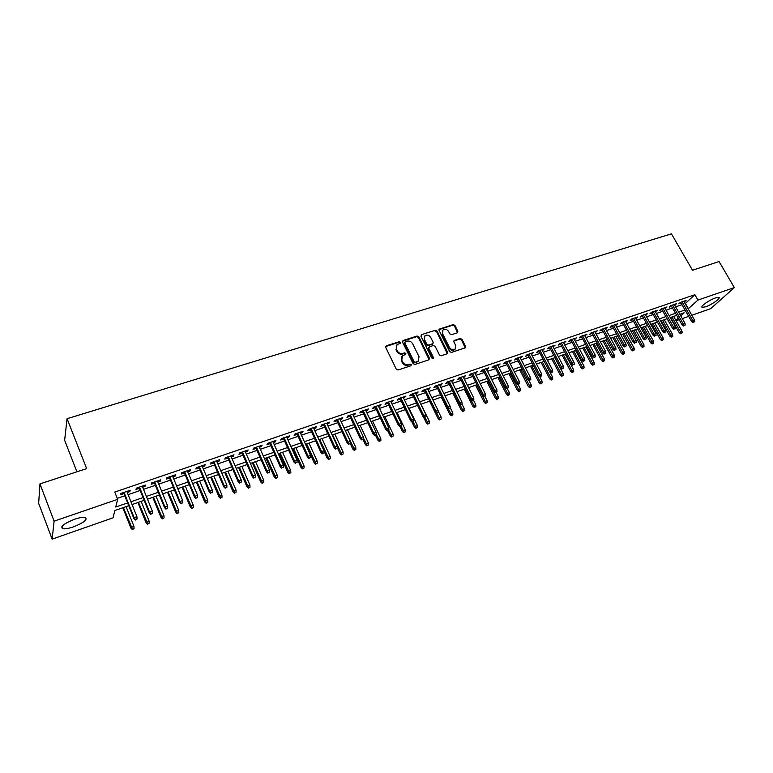 <?xml version="1.0" encoding="UTF-8"?>
<svg xmlns="http://www.w3.org/2000/svg" width="773" height="773" viewBox="0 0 773 773"><rect width="100%" height="100%" fill="white"/><g stroke="black" fill="none" stroke-linecap="round" stroke-linejoin="round"><path stroke-width="1.16" d="M400.385 342.304L399.139 341.734L386.336 345.782L385.708 347.367L396.278 369.156L398.076 369.977L410.898 365.764L411.323 364.643L410.067 364.073L408.415 364.614C405.97 365.136 404.057 364.267 402.675 361.996L401.796 360.189L402.443 355.841L405.69 354.382L405.835 353.435L404.588 352.865L402.936 353.396C400.491 353.918 398.578 353.048 397.206 350.787L396.327 348.99L396.955 344.71L400.25 343.231L400.385 342.304M400.066 343.357L398.733 342.352L385.601 346.575M410.994 365.726L409.642 364.663L407.999 365.204L408.415 364.614M405.516 354.507L404.173 353.474L402.52 354.005L402.936 353.396M705.623 306.794L702.222 307.364C699.662 306.813 709.247 299.953 715.498 297.914L718.851 297.363C721.364 297.972 711.807 304.765 705.623 306.794M73.425 526.877C68.497 528.539 64.903 529.138 62.642 528.674C60.091 526.616 64.091 523.466 74.643 519.234C79.561 517.591 83.117 517.011 85.32 517.485C87.813 519.562 83.851 522.693 73.425 526.877M457.345 332.815L457.896 331.279L454.92 325.414L453.191 324.612L439.248 329.124L439.074 330.438L449.693 351.618L451.442 352.43L465.365 347.763L465.559 346.41L461.945 339.27L460.206 338.468L454.051 340.555L453.867 341.888L455.655 345.444L455.142 349.048C452.997 350.304 451.123 349.773 449.49 347.454L442.494 333.53L442.977 330.003C445.122 328.718 447.016 329.24 448.659 331.559L449.818 333.868L451.558 334.67L457.345 332.815M128.733 505.706L114.858 510.528L113.032 517.823L52.139 539.139L38.65 503.31L39.983 483.888L86.653 468.612L67.067 418.695L671.447 233.861L692.511 270.25L719.054 261.554L734.35 287.575L710.658 308.669L691.816 315.268M39.983 483.888L54.1 521.166L117.651 499.339L115.728 507.03L127.622 502.914M685.139 303.605L694.869 294.726L114.762 492.053L117.651 499.339M694.869 294.726L697.951 300.079L734.35 287.575M418.879 336.844L417.111 336.042L403.11 340.468L402.501 342.043L413.091 363.639L414.879 364.45L428.889 359.841L429.479 358.257L418.879 336.844L418.454 337.463L416.686 336.661L402.395 341.241M421.527 334.641L435.296 330.284L437.045 331.086L447.664 352.285L447.47 353.648L441.219 355.793L439.46 354.981L435.141 346.314L433.382 345.512L429.45 346.777L428.87 348.343L433.363 357.397L433.218 358.353L431.721 357.938L420.937 336.197L421.527 334.641L435.296 330.284M127.245 492.469L129.825 491.589L130.183 490.275L120.878 493.454L120.54 494.759L123.902 493.609M142.638 487.203L145.15 486.343L145.546 485.029L136.348 488.169L135.98 489.483L139.304 488.343M157.856 481.994L160.282 481.164L160.726 479.849L151.643 482.951L151.228 484.265L154.523 483.135M172.891 476.854L175.249 476.052L175.732 474.728L166.746 477.791L166.292 479.115L169.558 477.994M187.742 471.781L190.023 470.999L190.544 469.665L181.674 472.69L181.182 474.023L184.409 472.921M202.42 466.757L204.632 466.003L205.193 464.66L196.429 467.655L195.888 468.989L199.096 467.897M216.933 461.8L219.068 461.066L219.667 459.713L211.01 462.679L210.43 464.022L213.599 462.93M231.262 456.891L233.34 456.186L233.977 454.833L225.416 457.761L224.798 459.104L227.948 458.031M245.437 452.05L247.447 451.364L248.123 450.002L239.659 452.891L239.002 454.244L242.113 453.181M259.448 447.258L261.39 446.591L262.095 445.229L253.728 448.089L253.042 449.451L256.134 448.388M273.294 442.523L275.178 441.876L275.913 440.513L267.642 443.335L266.927 444.697L269.98 443.654M286.986 437.837L288.802 437.218L289.575 435.846L281.401 438.639L280.647 440.011L283.672 438.977M300.523 433.209L302.282 432.609L303.084 431.228L294.996 433.991L294.213 435.373L297.209 434.339M313.906 428.638L315.597 428.058L316.437 426.667L308.446 429.401L307.625 430.783L310.601 429.769M327.134 424.106L328.776 423.546L329.646 422.164L321.742 424.86L320.892 426.242L323.839 425.237M340.217 419.633L341.801 419.092L342.7 417.7L334.883 420.367L334.004 421.758L336.922 420.763M353.164 415.207L354.681 414.686L355.619 413.294L347.889 415.932L346.971 417.323L349.869 416.338M365.958 410.83L367.426 410.328L368.392 408.927L360.74 411.536L359.803 412.937L362.672 411.961M378.615 406.501L380.036 406.018L381.021 404.617L373.456 407.197L372.489 408.598L375.33 407.632M391.138 402.221L393.515 400.346L386.036 402.907L385.031 404.308L387.853 403.342M403.525 397.989L405.873 396.124L398.472 398.655L397.448 400.066L400.24 399.11M415.768 393.795L418.096 391.95L410.782 394.452L409.729 395.863L412.502 394.916M427.894 389.65L430.194 387.824L422.957 390.297L421.874 391.708L424.619 390.771M439.885 385.553L442.166 383.737L434.996 386.181L433.895 387.602L436.619 386.674M451.741 381.495L454.002 379.688L446.91 382.113L445.779 383.534L448.485 382.616M463.481 377.485L465.713 375.688L458.698 378.084L457.548 379.514L460.225 378.596M475.095 373.514L477.308 371.736L470.371 374.103L469.192 375.533L471.849 374.625M486.594 369.581L488.778 367.813L481.908 370.161L480.709 371.591L483.347 370.692M497.967 365.687L500.131 363.938L493.338 366.257L492.111 367.687L494.72 366.798M509.223 361.841L511.368 360.102L504.643 362.402L503.397 363.832L505.986 362.943M520.364 358.034L522.49 356.305L515.833 358.575L514.557 360.015L517.127 359.136M531.389 354.256L533.496 352.546L526.906 354.797L525.611 356.237L528.162 355.367M542.298 350.527L544.385 348.826L537.863 351.048L536.549 352.498L539.081 351.628M553.11 346.835L555.169 345.144L548.714 347.348L547.381 348.787L549.893 347.927M563.807 343.173L565.846 341.492L559.449 343.676L558.106 345.125L560.589 344.275M574.387 339.55L576.416 337.888L570.087 340.043L568.715 341.492L571.189 340.651M584.871 335.965L586.881 334.313L580.61 336.448L579.228 337.898L581.673 337.067M595.249 332.419L597.239 330.776L591.036 332.892L589.625 334.342L592.06 333.511M605.53 328.902L607.491 327.269L601.355 329.366L599.925 330.825L602.341 329.994M615.704 325.423L617.646 323.8L611.569 325.877L610.129 327.337L612.516 326.515M625.782 321.983L627.705 320.37L621.685 322.428L620.226 323.877L622.603 323.066M635.754 318.573L637.667 316.969L631.705 319.007L630.227 320.457L632.585 319.655M645.639 315.191L647.532 313.596L641.619 315.616L640.131 317.075L642.469 316.273M655.427 311.848L657.301 310.263L651.446 312.263L649.938 313.722L652.257 312.92M665.118 308.524L666.973 306.958L661.176 308.939L659.659 310.398L661.959 309.606M674.713 305.248L676.559 303.683L670.819 305.644L669.283 307.103L671.563 306.321M117.264 498.353L124.772 495.783M128.105 494.633L140.174 490.497M143.517 489.357L155.392 485.28M158.726 484.13L170.437 480.12M173.761 478.98L185.288 475.028M188.622 473.878L199.975 469.994M203.309 468.844L214.488 465.008M217.812 463.868L228.827 460.09M232.151 458.949L243.012 455.229M246.326 454.089L257.023 450.427M260.337 449.287L270.879 445.673M274.193 444.543L284.57 440.977M287.885 439.847L298.107 436.339M301.422 435.199L311.5 431.74M314.804 430.609L324.737 427.208M328.042 426.068L337.83 422.715M341.125 421.585L350.768 418.27M354.063 417.14L363.581 413.884M366.866 412.753L376.238 409.545M379.524 408.415L388.761 405.245M392.046 404.115L401.158 400.994M404.434 399.873L413.41 396.791M416.686 395.67L425.536 392.636M428.802 391.515L437.528 388.519M440.794 387.399L449.403 384.452M452.659 383.331L461.143 380.422M464.399 379.311L472.767 376.441M476.013 375.32L484.265 372.499M487.512 371.378L495.638 368.595M498.885 367.484L506.904 364.73M510.141 363.619L518.045 360.904M521.282 359.803L529.08 357.126M532.307 356.015L539.998 353.377M543.226 352.275L550.811 349.676M554.028 348.565L561.517 346.004M564.725 344.903L572.107 342.371M575.315 341.27L582.591 338.777M585.799 337.675L592.978 335.211M596.176 334.12L603.259 331.685M606.447 330.593L613.443 328.196M616.622 327.105L623.521 324.737M626.7 323.645L633.502 321.317M636.681 320.225L643.397 317.925M646.557 316.833L653.185 314.563M656.345 313.48L662.876 311.239M666.036 310.157L672.491 307.944M675.631 306.862L681.999 304.678M684.221 301.992L686.047 300.446L680.366 302.388L678.81 303.847L681.081 303.064M67.067 418.695L64.632 440.291L76.913 471.801M52.139 539.139L54.1 521.166M688.666 316.37L682.308 318.592M679.158 319.693L676.095 320.766M680.762 315.877L684.144 312.765L679.844 314.263M676.694 315.355L670.249 317.597M667.089 318.698L660.557 320.969M657.398 322.061L650.769 324.36M647.6 325.462L640.885 327.8M637.715 328.902L630.913 331.259M627.734 332.361L620.835 334.757M617.656 335.869L610.66 338.294M607.472 339.405L600.379 341.869M597.191 342.98L590.002 345.473M586.804 346.584L579.518 349.116M576.31 350.227L568.928 352.788M565.72 353.908L558.232 356.508M555.014 357.628L547.429 360.257M544.202 361.377L536.51 364.054M533.283 365.175L525.485 367.88M522.248 369.011L514.335 371.755M511.098 372.876L503.078 375.668M499.831 376.789L491.696 379.62M488.449 380.751L480.207 383.611M476.951 384.741L468.583 387.65M465.327 388.78L456.843 391.727M453.577 392.858L444.977 395.853M441.712 396.984L432.977 400.018M429.711 401.158L420.85 404.231M417.575 405.371L408.598 408.492M405.313 409.622L396.201 412.792M392.916 413.932L383.679 417.14M380.393 418.29L371.011 421.546M367.716 422.686L358.208 425.991M354.913 427.14L345.26 430.493M341.956 431.634L332.158 435.035M328.854 436.185L318.92 439.634M315.616 440.784L305.528 444.291M302.214 445.441L291.981 448.997M288.667 450.147L278.28 453.751M274.966 454.911L264.424 458.573M261.1 459.722L250.394 463.442M247.07 464.592L236.209 468.37M232.886 469.52L221.861 473.356M218.537 474.506L207.338 478.4M204.004 479.56L192.641 483.502M189.308 484.661L177.771 488.671M174.437 489.831L162.726 493.899M159.393 495.058L147.498 499.184M144.155 500.344L132.077 504.547M675.873 320.37L678.288 318.157M688.163 308.891L697.951 300.079M130.966 501.754L143.034 497.58M146.377 496.421L158.262 492.304M161.605 491.155L173.316 487.096M176.65 485.946L188.177 481.956M191.511 480.796L202.874 476.864M206.207 475.714L217.397 471.839M220.72 470.689L231.745 466.873M235.069 465.723L245.93 461.964M249.254 460.814L259.95 457.114M263.274 455.964L273.816 452.311M277.13 451.161L287.517 447.567M290.832 446.427L301.064 442.881M304.369 441.731L314.456 438.243M317.761 437.103L327.704 433.663M330.999 432.513L340.796 429.131M344.091 427.981L353.744 424.648M357.039 423.507L366.557 420.212M369.852 419.072L379.224 415.826M382.509 414.686L391.756 411.487M395.032 410.357L404.144 407.197M407.429 406.067L416.405 402.955M419.681 401.825L428.532 398.762M431.807 397.631L440.533 394.607M443.799 393.476L452.408 390.5M455.664 389.37L464.148 386.432M467.404 385.302L475.772 382.413M479.028 381.282L487.27 378.432M490.526 377.301L498.653 374.49M501.899 373.369L509.919 370.586M513.156 369.465L521.07 366.731M524.297 365.61L532.104 362.914M535.331 361.793L543.023 359.136M546.25 358.015L553.835 355.387M557.053 354.276L564.541 351.686M567.749 350.575L575.131 348.014M578.339 346.913L585.625 344.391M588.823 343.28L596.002 340.796M599.201 339.685L606.283 337.231M609.472 336.129L616.468 333.714M619.656 332.612L626.545 330.226M629.724 329.124L636.537 326.766M639.706 325.665L646.421 323.346M649.581 322.244L656.209 319.954M659.369 318.863L665.911 316.601M669.06 315.51L675.515 313.278M678.665 312.186L685.023 309.983M685.458 303.499L688.482 308.785M129.825 491.589L129.41 490.546M145.15 486.343L144.725 485.309M160.282 481.164L159.866 480.139M175.249 476.052L174.824 475.037M190.023 470.999L189.607 469.984M204.632 466.003L204.207 464.998M219.068 461.066L218.643 460.07M233.34 456.186L232.915 455.191M247.447 451.364L247.022 450.379M261.39 446.591L260.965 445.615M275.178 441.876L274.744 440.91M288.802 437.218L288.368 436.252M302.282 432.609L301.847 431.653M315.597 428.058L315.171 427.102M328.776 423.546L328.341 422.609M341.801 419.092L341.366 418.154M354.681 414.686L354.247 413.758M367.426 410.328L366.991 409.41M380.036 406.018L379.591 405.1M392.5 401.757L392.066 400.849M404.83 397.535L404.395 396.636M417.034 393.37L416.589 392.471M429.102 389.244L428.657 388.346M441.045 385.157L440.6 384.268M452.852 381.118L452.418 380.229M464.544 377.118L464.109 376.238M476.12 373.166L475.675 372.286M487.56 369.243L487.125 368.383M498.894 365.368L498.45 364.508M510.103 361.542L509.668 360.682M521.205 357.744L520.76 356.894M532.191 353.986L531.747 353.135M543.061 350.266L542.617 349.425M553.826 346.584L553.381 345.753M564.483 342.941L564.039 342.11M575.035 339.337L574.59 338.506M585.48 335.762L585.035 334.941M595.819 332.226L595.374 331.414M606.061 328.728L605.617 327.916M616.197 325.259L615.752 324.447M626.236 321.819L625.792 321.017M636.179 318.418L635.735 317.626M646.025 315.055L645.59 314.263M655.784 311.722L655.34 310.93M665.437 308.417L665.002 307.635M675.013 305.142L674.568 304.369M684.482 301.905L684.047 301.132M396.269 345.618L396.327 348.99M402.52 354.005C400.076 354.527 398.172 353.657 396.8 351.396L395.931 349.599M401.757 356.73L401.796 360.189M407.999 365.204C405.554 365.735 403.641 364.866 402.26 362.595L401.38 360.788M429.141 359.725L418.454 337.463M405.245 341.724L404.82 342.826L414.115 361.764L415.362 362.334L418.348 361.049L419.005 356.672L412.647 343.772C411.284 341.54 409.39 340.671 406.975 341.173L405.245 341.724M404.772 342.168L404.82 342.826M418.599 360.798L414.937 362.933L413.69 362.363L404.405 343.434M447.316 353.754L436.61 331.704L434.861 330.902M428.812 347.348L428.435 348.952L432.928 357.996L433.363 357.397M433.015 358.479L432.928 357.996M430.677 337.366C429.015 335.009 427.092 334.496 424.908 335.82L424.416 339.366L426.87 344.314L428.629 345.116L432.938 343.627L433.131 342.294L430.677 337.366M424.329 336.584L424.416 339.366M432.745 343.898L428.194 345.724L426.435 344.922L423.981 339.975M442.417 330.738L442.494 333.53M455.239 348.961L454.688 349.657C452.543 350.913 450.659 350.382 449.036 348.063L442.05 334.139M465.201 347.879L461.481 339.878L459.751 339.076L453.761 341.048M457.548 332.719L454.466 326.032L452.746 325.23L438.958 329.636M132.376 529.65L134.038 528.635L132.376 529.65L130.975 528.21L131.226 527.36L133.961 526.384L126.086 506.624M132.521 529.186L123.361 507.571M130.975 528.21L122.839 507.755M133.961 526.384L134.038 528.635M123.487 492.565L133.874 518.567L134.144 517.678L124.038 492.382M135.459 519.553L137.014 519.002L135.459 519.553L134.144 517.678L136.937 516.693L126.82 491.425M133.874 518.567L135.314 520.045M137.014 519.002L136.937 516.693M147.479 524.258L149.141 523.244L147.479 524.258L146.068 522.828L146.358 521.968L149.063 521.002L141.159 501.387M147.633 523.785L138.454 502.324M146.068 522.828L137.903 502.518M149.063 521.002L149.141 523.244M162.398 518.925L164.06 517.92L162.398 518.925L160.997 517.504L161.306 516.644L163.982 515.688L156.049 496.218M162.572 518.451L153.383 497.145M160.997 517.504L152.803 497.348M163.982 515.688L164.06 517.92M177.143 513.659L178.805 512.654L177.143 513.659L175.742 512.248L176.08 511.378L178.727 510.441L170.765 491.106M177.336 513.175L168.127 492.024M175.742 512.248L167.519 492.227M178.727 510.441L178.805 512.654M191.723 508.45L193.376 507.446L191.723 508.45L190.313 507.049L190.68 506.18L193.298 505.252L185.307 486.053M191.926 507.967L182.699 486.951M190.313 507.049L182.061 487.174M193.298 505.252L193.376 507.446M138.889 487.309L149.315 513.117L149.614 512.219L139.469 487.106M150.919 514.084L152.455 513.533L150.919 514.084L149.614 512.219L152.378 511.243L142.222 486.169M149.315 513.117L150.754 514.576M152.455 513.533L152.378 511.243M154.098 482.11L164.562 507.735L164.891 506.827L154.706 481.898M166.185 508.682L167.702 508.141L166.185 508.682L164.891 506.827L167.625 505.861L157.431 480.97M164.562 507.735L166.002 509.175M167.702 508.141L167.625 505.861M169.132 476.98L179.636 502.411L179.993 501.503L169.77 476.757M181.278 503.339L182.776 502.808L181.278 503.339L179.993 501.503L182.689 500.546L172.466 475.839M179.636 502.411L181.075 503.841M182.776 502.808L182.689 500.546M183.993 471.907L194.525 497.155L194.912 496.237L184.66 471.675M196.187 498.063L197.666 497.541L196.187 498.063L194.912 496.237L197.579 495.3L187.317 470.767M194.525 497.155L195.965 498.575M197.666 497.541L197.579 495.3M206.13 503.3L207.782 502.305L206.13 503.3L204.719 501.919L205.116 501.039L207.695 500.121L199.685 481.057M206.352 502.817L197.105 481.956M204.719 501.919L196.448 482.178M207.695 500.121L207.782 502.305M198.671 466.892L209.232 491.957L209.657 491.039L199.366 466.65M210.913 492.855L212.382 492.343L210.913 492.855L209.657 491.039L212.285 490.111L201.995 465.752M209.232 491.957L210.681 493.367M212.382 492.343L212.285 490.111M220.373 498.208L222.025 497.223L220.373 498.208L218.962 496.836L219.377 495.957L221.928 495.049L213.899 476.12M220.605 497.725L211.348 477.009M218.962 496.836L210.662 477.241M221.928 495.049L222.025 497.223M234.441 493.184L236.094 492.188L234.441 493.184L233.031 491.821L233.485 490.932L236.007 490.034L227.948 471.24M234.702 492.691L225.436 472.11M233.031 491.821L224.711 472.361M236.007 490.034L236.094 492.188M248.365 488.207L250.017 487.222L248.365 488.207L246.954 486.864L247.428 485.966L249.921 485.077L241.843 466.409M248.626 487.715L239.35 467.279M246.954 486.864L238.606 467.539M249.921 485.077L250.017 487.222M262.124 483.299L263.767 482.313L262.124 483.299L260.704 481.956L261.206 481.057L263.67 480.178L255.573 461.645M262.405 482.796L253.109 462.496M260.704 481.956L252.346 462.766M263.67 480.178L263.767 482.313M275.729 478.439L277.372 477.453L275.729 478.439L274.309 477.105L274.84 476.207L277.275 475.337L269.159 456.92M276.019 477.936L266.724 457.771M274.309 477.105L265.922 458.051M277.275 475.337L277.372 477.453M213.174 461.935L223.774 486.826L224.218 485.898L213.908 461.684M225.474 487.705L226.914 487.193L225.474 487.705L224.218 485.898L226.827 484.98L216.508 460.795M223.774 486.826L225.223 488.217M226.914 487.193L226.827 484.98M227.513 457.036L238.142 481.743L238.615 480.816L228.267 456.785M239.852 482.623L241.282 482.11L239.852 482.623L238.615 480.816L241.186 479.907L230.837 455.906M238.142 481.743L239.591 483.135M241.282 482.11L241.186 479.907M241.688 452.195L252.346 476.728L252.848 475.801L242.471 451.934M254.075 477.588L255.486 477.086L254.075 477.588L252.848 475.801L255.39 474.902L245.012 451.065M252.346 476.728L253.795 478.11M255.486 477.086L255.39 474.902M255.699 447.412L266.385 471.772L266.907 470.834L256.51 447.142M268.125 472.622L269.526 472.129L268.125 472.622L266.907 470.834L269.419 469.945L259.023 446.282M266.385 471.772L267.835 473.144M269.526 472.129L269.419 469.945M269.555 442.687L280.261 466.873L280.812 465.935L270.386 442.398M282.019 467.704L283.401 467.221L282.019 467.704L280.812 465.935L283.295 465.056L272.869 441.547M280.261 466.873L281.71 468.225M283.401 467.221L283.295 465.056M289.179 473.627L290.822 472.651L289.179 473.627L287.759 472.313L288.31 471.404L290.716 470.544L282.58 452.263M289.489 473.124L280.174 453.094M287.759 472.313L279.362 453.384M290.716 470.544L290.822 472.651M283.247 438.011L293.972 462.032L294.552 461.085L284.097 437.711M295.75 462.843L297.112 462.37L295.75 462.843L294.552 461.085L297.006 460.215L286.551 436.88M293.972 462.032L295.431 463.375M297.112 462.37L297.006 460.215M302.485 468.873L304.127 467.897L302.485 468.873L301.064 467.568L301.634 466.66L304.021 465.81L295.866 447.644M302.803 468.37L293.489 448.475M301.064 467.568L292.638 448.765M304.021 465.81L304.127 467.897M296.784 433.382L307.538 457.239L308.137 456.292L297.663 433.083M309.326 458.051L310.669 457.568L309.326 458.051L308.137 456.292L310.562 455.432L300.088 432.252M307.538 457.239L308.987 458.573M310.669 457.568L310.562 455.432M315.635 464.177L317.278 463.201L315.635 464.177L314.215 462.882L317.172 461.123L308.997 443.084M315.964 463.665L306.639 443.905M314.215 462.882L305.779 444.204M317.172 461.123L317.278 463.201M310.166 428.812L320.94 452.505L321.568 451.548L311.075 428.503M322.747 453.297L324.08 452.823L322.747 453.297L321.568 451.548L323.964 450.707L313.471 427.682M320.94 452.505L322.399 453.828M324.08 452.823L323.964 450.707M328.641 459.529L330.284 458.553L328.641 459.529L327.23 458.244L327.839 457.316L330.168 456.495L321.983 438.571M328.989 459.017L319.655 439.383M327.23 458.244L323.984 451.132M330.168 456.495L330.284 458.553M323.404 424.29L334.197 447.828L334.844 446.871L324.331 423.971M336.013 448.601L337.328 448.137L336.013 448.601L334.844 446.871L337.221 446.031L326.699 423.169M334.197 447.828L335.656 449.132M337.328 448.137L337.221 446.031M341.511 454.93L343.144 453.964L341.511 454.93L340.091 453.654L343.038 451.905L334.835 434.107M341.869 454.418L332.535 434.909M340.091 453.654L337.299 447.586M343.038 451.905L343.144 453.964M336.487 419.826L347.309 443.2L347.976 442.233L337.443 419.497M349.135 443.963L350.44 443.499L349.135 443.963L347.976 442.233L350.324 441.402L339.782 418.695M347.309 443.2L348.768 444.494M350.44 443.499L350.324 441.402M354.237 450.379L355.87 449.422L354.237 450.379L352.817 449.113L355.754 447.374L347.541 429.691M354.604 449.867L345.26 430.484M352.817 449.113L350.304 443.692M355.754 447.374L355.87 449.422M349.435 415.401L360.266 438.62L360.962 437.653L350.411 415.072M362.112 439.373L363.397 438.919L362.112 439.373L360.962 437.653L363.281 436.832L352.73 414.28M360.266 438.62L361.725 439.914M363.397 438.919L363.281 436.832M366.827 445.886L368.46 444.919L366.827 445.886L365.407 444.63L368.344 442.89L360.112 425.324M367.204 445.374L363.339 437.818M365.407 444.63L362.991 439.46M368.344 442.89L368.46 444.919M379.282 441.441L380.905 440.475L379.282 441.441L377.862 440.185L380.789 438.455L372.547 421.005M379.669 440.919L376.209 434.271M377.862 440.185L375.446 435.054M380.789 438.455L380.905 440.475M391.602 437.035L393.225 436.078L391.602 437.035L390.181 435.798L393.109 434.068L384.857 416.734M391.998 436.513L388.674 430.184M390.181 435.798L387.756 430.696M393.109 434.068L393.225 436.078M403.786 432.677L405.41 431.73L403.786 432.677L402.366 431.45L405.284 429.73L397.022 412.502M404.202 432.155L400.955 426.029M402.366 431.45L399.941 426.387M405.284 429.73L405.41 431.73M415.845 428.368L417.468 427.421L415.845 428.368L414.425 427.15L417.343 425.44L409.072 408.328M416.27 427.846L413.033 421.749M414.425 427.15L411.835 421.778M417.343 425.44L417.468 427.421M427.778 424.106L429.401 423.16L427.778 424.106L426.358 422.899L429.266 421.188L420.985 404.182M428.213 423.585L424.976 417.526M426.358 422.899L423.42 416.86M429.266 421.188L429.401 423.16M439.586 419.894L441.199 418.947L439.586 419.894L438.165 418.686L441.074 416.985L438.127 410.985M440.03 419.362L436.803 413.342M438.165 418.686L429.595 401.187M441.074 416.985L441.199 418.947M451.268 415.719L452.881 414.772L451.268 415.719L449.847 414.521L452.746 412.83L450.186 407.642M451.722 415.188L448.427 409.052M449.847 414.521L441.277 397.138M452.746 412.83L452.881 414.772M462.834 411.584L464.438 410.647L462.834 411.584L461.413 410.405L464.312 408.704L462.012 404.105M463.288 411.062L459.693 404.337M461.413 410.405L452.823 393.119M464.312 408.704L464.438 410.647M474.274 407.497L475.878 406.559L474.274 407.497L472.854 406.318L475.743 404.637L473.53 400.211M474.738 406.965L470.854 399.699M472.854 406.318L464.264 389.148M475.743 404.637L475.878 406.559M485.599 403.448L487.203 402.52L485.599 403.448L484.178 402.279L487.067 400.607L484.903 396.317M486.072 402.917L476.719 384.828M484.178 402.279L475.579 385.215M487.067 400.607L487.203 402.52M496.807 399.448L498.411 398.52L496.807 399.448L495.387 398.288L498.266 396.607L496.102 392.355M497.29 398.916L487.937 380.925M495.387 398.288L486.777 381.331M498.266 396.607L498.411 398.52M507.9 395.486L509.504 394.559L507.9 395.486L506.479 394.336L509.359 392.665L507.194 388.423M508.392 394.945L499.039 377.069M506.479 394.336L497.87 377.475M509.359 392.665L509.504 394.559M518.886 391.563L520.48 390.636L518.886 391.563L517.466 390.413L520.335 388.751L518.171 384.539M519.388 391.022L510.035 373.253M517.466 390.413L508.847 373.659M520.335 388.751L520.48 390.636M529.756 387.679L531.351 386.751L529.756 387.679L528.336 386.539L531.206 384.877L528.925 380.49M530.268 387.138L520.915 369.475M528.336 386.539L519.717 369.89M531.206 384.877L531.351 386.751M540.52 383.833L542.105 382.915L540.52 383.833L539.1 382.703L541.96 381.05L539.399 376.132M541.032 383.292L531.689 365.726M539.1 382.703L530.471 366.151M541.96 381.05L542.105 382.915M551.168 380.026L552.763 379.108L551.168 380.026L549.758 378.905L552.618 377.253L549.767 371.832M551.7 379.485L542.356 362.025M549.758 378.905L541.129 362.45M552.618 377.253L552.763 379.108M561.72 376.258L563.304 375.34L561.72 376.258L560.309 375.147L563.159 373.494L554.801 357.696M562.261 375.717L552.917 358.353M560.309 375.147L551.671 358.788M563.159 373.494L563.304 375.34M362.237 411.033L373.088 434.097L373.794 433.122L363.233 410.695M374.944 434.832L376.219 434.387L374.944 434.832L373.794 433.122L376.093 432.31L365.523 409.912M373.088 434.097L374.547 435.373M376.219 434.387L376.093 432.31M374.895 406.704L385.766 429.614L386.5 428.648L375.91 406.356M387.631 430.348L388.887 429.904L387.631 430.348L386.5 428.648L388.771 427.846L378.181 405.583M385.766 429.614L387.225 430.89M388.887 429.904L388.771 427.846M387.418 402.433L398.308 425.189L399.052 424.213L388.452 402.076M400.182 425.904L401.429 425.469L400.182 425.904L399.052 424.213L401.303 423.42L390.703 401.313M398.308 425.189L399.767 426.445M401.429 425.469L401.303 423.42M399.805 398.201L410.705 420.812L411.478 419.826L400.868 397.834M412.589 421.517L413.826 421.082L412.589 421.517L411.478 419.826L413.7 419.043L403.081 397.08M410.705 420.812L412.164 422.058M413.826 421.082L413.7 419.043M412.057 394.017L422.976 416.473L423.768 415.497L413.14 393.65M424.87 417.169L426.087 416.744L424.87 417.169L423.768 415.497L425.962 414.714L415.333 392.897M422.976 416.473L424.435 417.72M426.087 416.744L425.962 414.714M424.184 389.872L435.112 412.193L435.914 411.207L425.276 389.495M437.016 412.879L438.223 412.453L437.016 412.879L435.914 411.207L438.088 410.444L427.45 388.761M435.112 412.193L436.571 413.42M438.223 412.453L438.088 410.444M436.175 385.775L447.123 407.951L447.944 406.965L437.296 385.398M449.036 408.627L450.224 408.202L449.036 408.627L447.944 406.965L450.089 406.202L439.441 384.664M447.123 407.951L448.572 409.178M450.224 408.202L450.089 406.202M448.04 381.727L458.998 403.757L459.838 402.762L449.181 381.34M460.921 404.424L462.099 403.999L460.921 404.424L459.838 402.762L461.964 402.018L451.306 380.616M458.998 403.757L460.447 404.965M462.099 403.999L461.964 402.018M459.79 377.717L470.747 399.612L471.607 398.617L460.94 377.321M472.68 400.259L473.849 399.844L472.68 400.259L471.607 398.617L473.714 397.873L463.046 376.606M470.747 399.612L472.206 400.81M473.849 399.844L473.714 397.873M471.404 373.746L482.381 395.505L483.251 394.501L472.574 373.349M484.323 396.143L485.473 395.737L484.323 396.143L483.251 394.501L485.338 393.766L474.661 372.634M482.381 395.505L483.83 396.694M485.473 395.737L485.338 393.766M482.903 369.823L493.879 391.438L494.778 390.442L484.091 369.417M495.831 392.066L496.981 391.669L495.831 392.066L494.778 390.442L496.836 389.708L486.149 368.711M493.879 391.438L495.338 392.626M496.981 391.669L496.836 389.708M494.285 365.938L505.271 387.418L506.18 386.413L495.483 365.523M507.233 388.036L508.363 387.64L507.233 388.036L506.18 386.413L508.219 385.698L497.522 364.827M505.271 387.418L506.721 388.597M508.363 387.64L508.219 385.698M505.542 362.093L516.538 383.437L517.466 382.432L506.759 361.677M518.509 384.055L519.63 383.65L518.509 384.055L517.466 382.432L519.485 381.727L508.779 360.981M516.538 383.437L517.987 384.606M519.63 383.65L519.485 381.727M516.693 358.286L527.688 379.504L528.626 378.499L517.92 357.86M529.669 380.103L530.771 379.707L529.669 380.103L528.626 378.499L530.626 377.794L519.92 357.184M527.688 379.504L529.138 380.664M530.771 379.707L530.626 377.794M527.717 354.517L538.723 375.601L539.68 374.596L528.974 354.092M540.714 376.2L541.805 375.804L540.714 376.2L539.68 374.596L541.66 373.9L530.945 353.416M538.723 375.601L540.182 376.751M541.805 375.804L541.66 373.9M538.636 350.787L549.651 371.745L550.618 370.74L539.902 350.353M551.642 372.325L552.724 371.948L551.642 372.325L550.618 370.74L552.579 370.045L541.863 349.686M549.651 371.745L551.101 372.886M552.724 371.948L552.579 370.045M549.448 347.096L560.464 367.929L561.449 366.914L550.724 346.662M562.464 368.499L563.536 368.122L562.464 368.499L561.449 366.914L563.391 366.228L552.666 345.995M560.464 367.929L561.913 369.059M563.536 368.122L563.391 366.228M560.145 343.444L571.17 364.141L572.165 363.136L561.44 342.999M573.17 364.711L574.242 364.334L573.17 364.711L572.165 363.136L574.088 362.46L563.362 342.342M571.17 364.141L572.619 365.271M574.242 364.334L574.088 362.46M572.165 372.518L573.75 371.61L572.165 372.518L570.754 371.417L573.595 369.774L565.247 354.073M572.706 371.987L563.372 354.72M570.754 371.417L562.116 355.155M573.595 369.774L573.75 371.61M582.513 368.827L584.088 367.919L582.513 368.827L581.093 367.726L583.934 366.093L575.576 350.478M583.055 368.286L573.73 351.126M581.093 367.726L572.464 351.57M583.934 366.093L584.088 367.919M592.746 365.165L594.331 364.267L592.746 365.165L591.345 364.083L594.176 362.45L585.818 346.922M593.306 364.624L583.982 347.56M591.345 364.083L582.697 348.005M594.176 362.45L594.331 364.267M602.892 361.542L604.467 360.643L602.892 361.542L601.481 360.46L604.312 358.836L595.954 343.405M603.452 361.001L594.137 344.033M601.481 360.46L592.843 344.487M604.312 358.836L604.467 360.643M612.941 357.957L614.506 357.058L612.941 357.957L611.53 356.884L614.351 355.261L605.993 339.917M613.511 357.416L604.186 340.545M611.53 356.884L602.882 340.999M614.351 355.261L614.506 357.058M622.883 354.401L624.449 353.503L622.883 354.401L621.473 353.338L624.294 351.715L615.936 336.468M623.463 353.86L614.149 337.086M621.473 353.338L612.834 337.54M624.294 351.715L624.449 353.503M632.729 350.884L634.295 349.985L632.729 350.884L631.328 349.821L634.14 348.208L625.782 333.047M633.319 350.343L624.014 333.656M631.328 349.821L622.69 334.12M634.14 348.208L634.295 349.985M642.489 347.396L644.054 346.507L642.489 347.396L641.088 346.343L643.89 344.739L635.532 329.656M643.078 346.855L633.783 330.264M641.088 346.343L632.449 330.728M643.89 344.739L644.054 346.507M652.151 343.946L653.716 343.057L652.151 343.946L650.75 342.893L653.552 341.299L645.194 326.303M652.75 343.396L643.465 326.902M650.75 342.893L642.112 327.375M653.552 341.299L653.716 343.057M661.727 340.526L663.282 339.637L661.727 340.526L660.326 339.482L663.128 337.888L654.76 322.979M662.335 339.975L653.05 323.568M660.326 339.482L651.687 324.042M663.128 337.888L663.282 339.637M570.745 339.82L581.769 360.402L582.774 359.387L572.049 339.376M583.779 360.962L584.832 360.585L583.779 360.962L582.774 359.387L584.678 358.72L573.943 338.729M581.769 360.402L583.209 361.522M584.832 360.585L584.678 358.72M581.228 336.245L592.253 356.701L593.278 355.686L582.552 335.791M594.273 357.252L595.316 356.884L594.273 357.252L593.278 355.686L595.162 355.02L584.427 335.144M592.253 356.701L593.703 357.812M595.316 356.884L595.162 355.02M591.616 332.699L602.64 353.029L603.684 352.015L592.949 332.235M604.66 353.57L605.694 353.203L604.66 353.57L603.684 352.015L605.539 351.357L594.804 331.607M602.64 353.029L604.09 354.14M605.694 353.203L605.539 351.357M601.896 329.182L612.921 349.396L613.975 348.381L603.24 328.728M614.95 349.937L615.975 349.57L614.95 349.937L613.975 348.381L615.82 347.734L605.085 328.09M612.921 349.396L614.371 350.498M615.975 349.57L615.82 347.734M612.081 325.704L623.106 345.802L624.169 344.787L613.433 325.24M625.135 346.333L626.149 345.975L625.135 346.333L624.169 344.787L625.995 344.14L615.26 324.621M623.106 345.802L624.545 346.893M626.149 345.975L625.995 344.14M622.159 322.264L633.184 342.246L634.266 341.231L623.531 321.8M635.222 342.758L636.227 342.41L635.222 342.758L634.266 341.231L636.073 340.593L625.338 321.181M633.184 342.246L634.623 343.328M636.227 342.41L636.073 340.593M632.14 318.853L643.165 338.719L644.257 337.704L633.522 318.379M645.213 339.231L646.209 338.874L645.213 339.231L644.257 337.704L646.044 337.067L635.309 317.771M643.165 338.719L644.605 339.791M646.209 338.874L646.044 337.067M642.025 315.481L653.059 335.231L654.151 334.207L643.426 314.998M655.108 335.733L656.093 335.385L655.108 335.733L654.151 334.207L655.929 333.578L645.194 314.398M653.059 335.231L654.489 336.294M656.093 335.385L655.929 333.578M651.823 312.137L662.848 331.772L663.959 330.747L653.224 311.654M664.896 332.264L665.872 331.917L664.896 332.264L663.959 330.747L665.708 330.129L654.982 311.055M662.848 331.772L664.278 332.834M665.872 331.917L665.708 330.129M661.514 308.823L672.539 328.351L673.66 327.327L662.934 308.34M674.597 328.834L675.563 328.496L674.597 328.834L673.66 327.327L675.399 326.708L664.674 307.741M672.539 328.351L673.979 329.404M675.563 328.496L675.399 326.708M671.215 337.134L672.761 336.255L671.215 337.134L669.814 336.1L672.607 334.506L664.249 319.684M671.824 336.593L662.548 320.273M669.814 336.1L661.176 320.747M672.607 334.506L672.761 336.255M671.119 305.538L682.144 324.96L683.274 323.935L672.549 305.055M684.211 325.433L685.168 325.095L684.211 325.433L683.274 323.935L684.994 323.327L674.269 304.465M682.144 324.96L683.574 326.003M685.168 325.095L684.994 323.327M680.607 333.781L682.153 332.902L680.607 333.781L679.206 332.757L681.989 331.163L673.641 316.418M681.216 333.231L671.95 317.007M679.206 332.757L670.568 317.481M681.989 331.163L682.153 332.902M680.636 302.291L691.651 321.597L692.801 320.573L682.076 301.799M693.719 322.07L694.666 321.732L693.719 322.07L692.801 320.573L694.502 319.974L683.776 301.219M691.651 321.597L693.091 322.641M694.666 321.732L694.502 319.974M398.733 342.352L399.139 341.734M409.642 364.663L410.067 364.073M404.173 353.474L404.588 352.865M396.8 351.396L397.206 350.787M402.26 362.595L402.675 361.996M385.94 346.401L386.336 345.782M429.044 358.856L429.479 358.257M402.704 341.086L403.11 340.468M416.686 336.661L417.111 336.042M413.69 362.363L414.115 361.764M414.937 362.933L415.362 362.334M416.666 362.363L417.091 361.764M436.61 331.704L437.045 331.086M447.209 352.884L447.664 352.285M428.435 348.952L428.87 348.343M426.435 344.922L426.87 344.314M428.194 345.724L428.629 345.116M432.117 344.458L432.551 343.85M449.036 348.063L449.49 347.454M453.964 340.951L454.427 340.342M459.751 339.076L460.206 338.468M461.481 339.878L461.945 339.27M465.095 347.019L465.559 346.41M439.199 329.53L439.644 328.902M452.746 325.23L453.191 324.612M454.466 326.032L454.92 325.414M457.442 331.897L457.896 331.279M702.222 307.364L701.894 306.794M62.642 528.674L61.85 526.597M417.922 361.648L418.348 361.049M432.503 344.236L432.938 343.627M454.688 349.657L455.142 349.048"/></g></svg>
